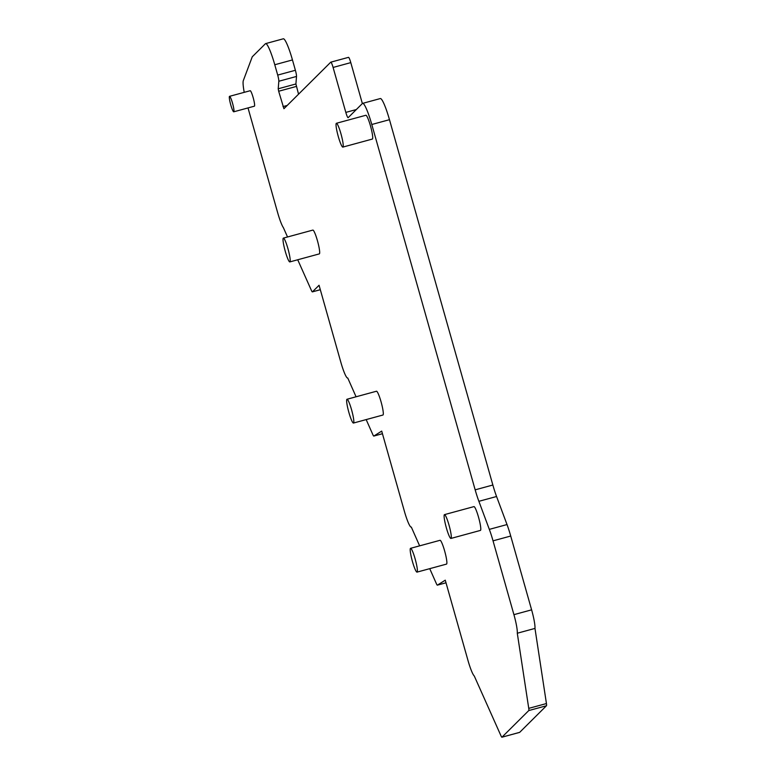 <?xml version="1.0" encoding="UTF-8"?>
<svg xmlns="http://www.w3.org/2000/svg" width="776" height="776" viewBox="0 0 776 776"><rect width="100%" height="100%" fill="white"/><g stroke="black" fill="none" stroke-linecap="round" stroke-linejoin="round"><path stroke-width="1.16" d="M287.033 256.856A12.329 1.649 -105.2 0 0 289.846 261.91A12.329 1.649 -105.2 0 0 289.545 255.314A12.329 1.649 -105.2 0 0 286.179 243.169A12.329 1.649 -105.2 0 0 283.366 238.116A12.329 1.649 -105.2 0 0 283.667 244.712A12.329 1.649 -105.2 0 0 287.033 256.856M289.846 261.91L319.324 253.888A12.329 1.649 -105.2 0 0 319.023 247.292A12.329 1.649 -105.2 0 0 315.657 235.147A12.329 1.649 -105.2 0 0 312.844 230.094L283.366 238.116M414.219 567.062A12.329 1.649 -105.2 0 0 417.032 572.116A12.329 1.649 -105.2 0 0 416.731 565.52A12.329 1.649 -105.2 0 0 413.365 553.375A12.329 1.649 -105.2 0 0 410.553 548.322A12.329 1.649 -105.2 0 0 410.853 554.918A12.329 1.649 -105.2 0 0 414.219 567.062M417.032 572.116L446.51 564.103A12.329 1.649 -105.2 0 0 446.219 557.498A12.329 1.649 -105.2 0 0 442.844 545.363A12.329 1.649 -105.2 0 0 440.04 540.3L410.553 548.322M340.053 142.027A12.329 1.649 -105.2 0 0 342.866 147.091A12.329 1.649 -105.2 0 0 342.565 140.485A12.329 1.649 -105.2 0 0 339.199 128.35A12.329 1.649 -105.2 0 0 336.386 123.287A12.329 1.649 -105.2 0 0 336.687 129.893A12.329 1.649 -105.2 0 0 340.053 142.027M342.866 147.091L372.344 139.069A12.329 1.649 -105.2 0 0 372.053 132.463A12.329 1.649 -105.2 0 0 368.678 120.328A12.329 1.649 -105.2 0 0 365.874 115.265L336.386 123.287M350.665 417.992A12.329 1.649 -105.2 0 0 353.468 423.046A12.329 1.649 -105.2 0 0 353.177 416.45A12.329 1.649 -105.2 0 0 349.801 404.306A12.329 1.649 -105.2 0 0 346.998 399.252A12.329 1.649 -105.2 0 0 347.289 405.848A12.329 1.649 -105.2 0 0 350.665 417.992M353.468 423.046L382.946 415.024A12.329 1.649 -105.2 0 0 382.655 408.428A12.329 1.649 -105.2 0 0 379.28 396.284A12.329 1.649 -105.2 0 0 376.476 391.23L346.998 399.252M231.927 108.514A8.012 1.067 -105.2 0 0 233.76 111.802A8.012 1.067 -105.2 0 0 233.566 107.515A8.012 1.067 -105.2 0 0 231.374 99.619A8.012 1.067 -105.2 0 0 229.55 96.331A8.012 1.067 -105.2 0 0 229.735 100.628A8.012 1.067 -105.2 0 0 231.927 108.514M233.76 111.802L254.392 106.186A8.012 1.067 -105.2 0 0 254.198 101.898A8.012 1.067 -105.2 0 0 252.006 94.012A8.012 1.067 -105.2 0 0 250.182 90.724L229.55 96.331M448.13 533.374A12.329 1.649 -105.2 0 0 450.943 538.437A12.329 1.649 -105.2 0 0 450.643 531.832A12.329 1.649 -105.2 0 0 447.277 519.697A12.329 1.649 -105.2 0 0 444.464 514.633A12.329 1.649 -105.2 0 0 444.764 521.239A12.329 1.649 -105.2 0 0 448.13 533.374M450.943 538.437L480.422 530.415A12.329 1.649 -105.2 0 0 480.131 523.81A12.329 1.649 -105.2 0 0 476.755 511.675A12.329 1.649 -105.2 0 0 473.952 506.612L444.464 514.633M244.227 92.344A24.667 3.298 -105.2 0 1 243.334 80.558L252.258 56.793L265.402 43.747A24.667 3.298 -105.2 0 1 265.615 43.611A24.667 3.298 -105.2 0 1 274.772 64.748L277.701 75.088A6.169 0.825 -105.2 0 1 278.826 81.257L278.215 88.784L278.671 91.248L283.929 108.708L330.76 62.187A6.169 0.825 -105.2 0 1 330.809 62.158A6.169 0.825 -105.2 0 1 333.098 67.444L345.824 112.404A6.169 0.825 -105.2 0 0 348.114 117.69A6.169 0.825 -105.2 0 0 348.172 117.651L362.411 103.499A24.667 3.298 -105.2 0 1 362.635 103.373A24.667 3.298 -105.2 0 1 371.791 124.499L475.164 489.84A24.667 3.298 -105.2 0 0 478.879 501.315L489.326 529.368A24.667 3.298 -105.2 0 1 493.032 540.843L513.925 614.66A18.498 2.473 -105.2 0 1 517.291 633.226L528.747 708.362A6.169 0.825 -105.2 0 1 528.766 710.564L501.985 737.171A6.169 0.825 -105.2 0 1 501.936 737.2A6.169 0.825 -105.2 0 1 501.024 735.9L474.262 675.974A18.498 2.473 -105.2 0 1 467.947 660.327L445.269 580.176L437.402 585.133A6.169 0.825 -105.2 0 1 437.373 585.143A6.169 0.825 -105.2 0 1 436.451 583.814L429.739 568.663M248.01 107.922L277.662 212.702A18.498 2.473 -105.2 0 0 283.366 227.62L287.537 236.971M297.722 259.766L311.477 290.583A6.169 0.825 -105.2 0 0 312.389 291.873A6.169 0.825 -105.2 0 0 312.437 291.844L319.062 285.267L340.819 362.179A18.498 2.473 -105.2 0 0 347.687 378.028A18.498 2.473 -105.2 0 0 347.755 378.009L356.068 396.779M366.175 419.593L372.887 434.735A6.169 0.825 -105.2 0 0 373.809 436.063A6.169 0.825 -105.2 0 0 373.838 436.054L381.705 431.097L404.383 511.248A18.498 2.473 -105.2 0 0 411.251 527.108A18.498 2.473 -105.2 0 0 411.319 527.079L419.632 545.858M298.547 94.187L295.908 83.973L296.51 76.446A6.169 0.825 -105.2 0 0 295.384 70.276L292.465 59.936A24.667 3.298 -105.2 0 0 283.308 38.8L265.615 43.611M362.363 103.547L350.791 62.623A6.169 0.825 -105.2 0 0 348.502 57.346A6.169 0.825 -105.2 0 0 348.443 57.375M519.561 732.389A6.169 0.825 -105.2 0 0 519.619 732.389A6.169 0.825 -105.2 0 0 519.678 732.35L546.45 705.753A6.169 0.825 -105.2 0 0 546.44 703.551L534.974 628.414A18.498 2.473 -105.2 0 0 531.608 609.839L510.724 536.032A24.667 3.298 -105.2 0 0 507.019 524.557L496.562 496.504A24.667 3.298 -105.2 0 1 492.857 485.019L389.474 119.688A24.667 3.298 -105.2 0 0 380.318 98.552L362.635 103.373M534.974 628.414L517.291 633.226M292.465 59.936L274.772 64.748M295.384 70.276L277.701 75.088M296.51 76.446L278.826 81.257M295.908 83.973L278.215 88.784M296.354 86.437L278.671 91.248M287.207 105.449L283.007 106.593M350.791 62.623L333.098 67.444M356.329 109.542L345.824 112.404M389.474 119.688L371.791 124.499M492.857 485.019L475.164 489.84M496.562 496.504L478.879 501.315M507.019 524.557L489.326 529.368M510.724 536.032L493.032 540.843M531.608 609.839L513.925 614.66M546.44 703.551L528.747 708.362M546.45 705.753L528.766 710.564M519.678 732.35L501.985 737.171M437.373 585.143L446.006 582.795L437.402 585.133M373.809 436.063L382.442 433.716L373.838 436.054M320.313 289.7L312.437 291.844M348.502 57.346L330.809 62.158M519.619 732.389L501.936 737.2M320.323 289.72L312.389 291.873"/></g></svg>
